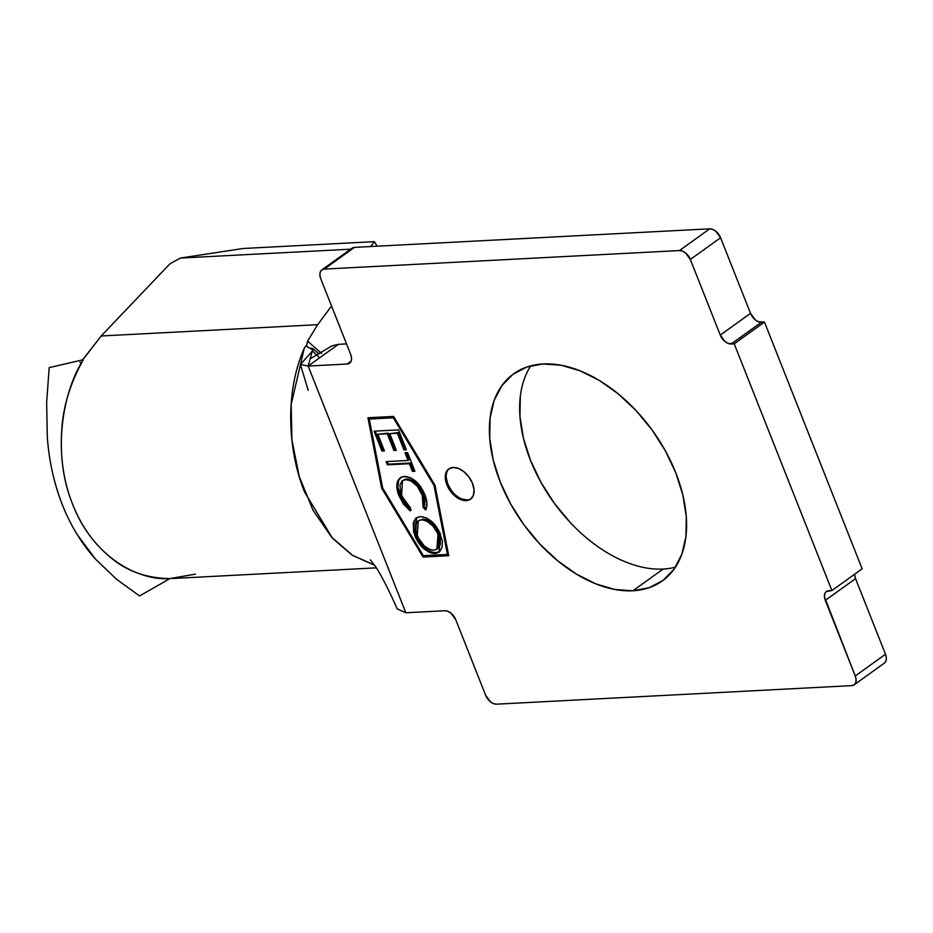 <?xml version="1.0" encoding="UTF-8"?>
<svg xmlns="http://www.w3.org/2000/svg" width="933" height="933" viewBox="0 0 933 933"><rect width="100%" height="100%" fill="white"/><g stroke="black" fill="none" stroke-linecap="round" stroke-linejoin="round"><path stroke-width="1.4" d="M449.286 468.599A18.637 11.651 -125.7 0 0 449.484 487.586A18.637 11.651 -125.7 0 0 467.176 499.96L466.232 500.636A18.637 11.651 54.3 0 1 448.318 487.866A18.637 11.651 54.3 0 1 448.796 468.926A18.637 11.651 54.3 0 1 453.1 467.48L448.691 468.996L445.951 472.809L445.298 478.337L446.837 484.728L450.324 491.026L455.234 496.251L460.82 499.633L466.232 500.636L470.64 499.12L473.381 495.306L474.034 489.79L472.495 483.387L469.007 477.09L464.098 471.865L458.511 468.483L453.1 467.48A18.637 11.651 54.3 0 1 471.025 480.262A18.637 11.651 54.3 0 1 470.535 499.202A18.637 11.651 54.3 0 1 466.232 500.636L467.176 499.96A18.637 11.651 -125.7 0 0 471.002 498.84M632.901 590.776A127.483 79.702 54.3 0 1 510.328 503.377A127.483 79.702 54.3 0 1 513.628 373.818A127.483 79.702 54.3 0 1 543.099 363.952L526.83 367.019L512.917 374.331L501.896 385.609L494.175 400.409L490.07 418.159L489.72 438.195L493.149 459.724L500.216 481.941L510.666 503.983L524.089 524.999L539.962 544.184L557.677 560.791L576.571 574.203L595.895 583.895L614.917 589.493L632.901 590.776L649.158 587.697L663.071 580.384L674.104 569.118L681.813 554.319L685.93 536.557L686.28 516.532L682.851 494.991L675.772 472.786L665.322 450.744L651.91 429.728L636.038 410.543L618.311 393.924L599.429 380.512L580.104 370.833L561.083 365.235L543.099 363.952A127.483 79.702 54.3 0 1 665.661 451.35A127.483 79.702 54.3 0 1 662.36 580.909A127.483 79.702 54.3 0 1 632.901 590.776L663.141 569.048L632.901 590.776M530.807 365.818A127.483 79.702 -125.7 0 0 548.254 494.467A127.483 79.702 -125.7 0 0 663.141 569.048A127.483 79.702 -125.7 0 0 675.434 567.182M423.349 555.683L382.705 488.076L369.246 419.057L393.329 417.797L433.973 485.405L447.42 554.424L423.349 555.683L447.42 554.424L433.973 485.405L434.731 484.857L433.973 485.405L393.329 417.797L369.246 419.057L369.001 417.716L382.705 488.076L423.349 555.683M424.783 494.525L421.273 487.691L416.305 481.743L410.415 477.603L403.418 476.495L400.315 477.708L398.111 480.192L396.863 484.414L396.91 488.052L399.044 495.924L403.592 504.24L410.205 510.864L410.567 508.019L405.249 502.525L400.572 492.927L399.977 484.938L401.913 481.113L404.63 479.76L408.362 479.889L411.173 480.996L417.413 486.361L422.929 496.519L423.955 501.464L423.127 507.365L425.705 510.059L426.894 503.004L424.783 494.525C420.153 483.516 413.424 477.463 404.595 476.366L400.234 477.778L397.61 481.265C396.21 485.428 396.688 490.315 399.044 495.924L410.205 510.864L410.567 508.019L401.563 495.796L402.473 480.658L405.715 479.632C412.899 480.553 418.392 485.51 422.206 494.502L423.127 507.365L425.705 510.059C427.594 505.826 427.291 500.648 424.783 494.525M374.051 431.163L381.924 451.047L384.431 450.919L377.842 434.277L387.265 433.787L393.854 450.429L396.362 450.289L389.784 433.658L397.318 433.262L403.907 449.904L406.415 449.764L398.543 429.88L374.051 431.163L381.924 451.047L384.431 450.919L377.842 434.277L387.265 433.787L393.854 450.429L396.362 450.289L389.784 433.658L397.318 433.262L403.907 449.904L406.415 449.764L398.543 429.88L374.051 431.163M408.083 460.447L386.099 461.602L387.382 464.844L409.365 463.701L412.421 471.41L414.928 471.27L407.546 452.61L405.027 452.738L408.083 460.447L409.027 459.771L406.217 452.68L409.027 459.771L408.083 460.447L386.099 461.602L387.382 464.844L409.365 463.701L412.421 471.41L414.928 471.27L407.546 452.61L405.027 452.738L408.083 460.447M420.247 516.555L415.675 518.328L413.226 522.818L413.646 532.3L418.346 542.493L423.372 548.277L429.227 552.289L432.189 553.269L436.306 553.327L439.63 551.73L442.125 547.204L442.359 541.023L438.872 530.702L431.862 521.64L425.996 517.757L420.247 516.555L416.246 517.862L414.812 535.74C419.535 546.575 426.253 552.488 434.988 553.479L439.093 552.161L440.458 534.119C435.688 523.355 428.947 517.5 420.247 516.555M370.354 559.835L375.882 567.054C382.064 576.734 389.166 590.671 397.19 608.876L405.843 612.771L444.854 610.742A10.438 6.531 54.3 0 1 455.724 619.652L451.012 613.191L447.887 611.302L444.854 610.742L405.843 612.771L308.158 366.051L347.169 364.022L349.642 363.17L351.181 361.036L351.543 357.945L350.68 354.365L320.754 278.757L319.891 275.177L320.252 272.074L321.792 269.94L324.264 269.089L679.481 250.557L682.501 251.117L685.638 253.006L690.338 259.467L720.276 335.075L724.976 341.525L728.102 343.414L734.213 343.822L831.898 590.542L826.346 591.557L824.819 593.691L824.445 596.782L855.246 675.97L856.109 679.551L855.736 682.641L854.208 684.775L851.736 685.627L496.519 704.17L493.487 703.61L490.361 701.709L485.65 695.26L455.724 619.652L485.65 695.26A10.438 6.531 54.3 0 0 496.519 704.17L851.736 685.627A10.438 6.531 54.3 0 0 854.15 684.822L884.391 663.095A10.438 6.531 -125.7 0 0 885.487 654.243L855.246 675.97L825.308 600.362L855.549 578.635L885.487 654.243L886.35 657.823L885.988 660.926L884.449 663.06M435.023 485.347L393.598 416.433L367.929 417.774L381.644 488.134L423.069 557.048L448.738 555.706L435.023 485.347L393.598 416.433L367.929 417.774L381.644 488.134L423.069 557.048L448.738 555.706L435.023 485.347M169.958 578.588L139.588 595.942L169.958 578.588C138.364 580.967 92.822 556.989 72.622 504.252C51.338 452.237 63.141 390.985 83.305 359.718L49.204 367.625L46.65 402.24L47.28 436.912C48.971 460.494 53.939 482.967 62.184 504.333C54.102 483.784 49.134 461.31 47.28 436.912L46.65 402.24L49.204 367.625L83.305 359.718C70.22 383.241 63.024 406.776 61.718 430.335C60.004 457.018 63.642 481.661 72.622 504.252C81.556 526.888 94.921 545.199 112.73 559.194C128.346 571.766 147.426 578.227 169.958 578.588M77.346 534.761L95.341 558.972L116.66 579.358L139.588 595.942L116.66 579.358L95.341 558.972C81.346 543.181 70.29 524.976 62.184 504.333M169.643 578.612L195.463 574.133M321.733 353.537L307.587 341.105L317.675 324.684L101.172 335.985L169.923 263.817L180.407 258.068L243.128 248.493L374.366 241.647L370.599 246.534L374.366 241.647L243.128 248.493L180.407 258.068L350.703 249.181L180.407 258.068L169.923 263.817L101.172 335.985L82.582 359.893M352.033 248.225L354.505 247.373L324.264 269.089L354.505 247.373L709.721 228.83L679.481 250.557L324.264 269.089A10.438 6.531 54.3 0 0 321.85 269.905A10.438 6.531 54.3 0 0 320.754 278.757L350.68 354.365A10.438 6.531 54.3 0 1 349.583 363.217A10.438 6.531 54.3 0 1 347.169 364.022L351.123 361.188L347.169 364.022L308.158 366.051L338.411 344.335L346.551 343.904L338.411 344.335L331.81 345.898L310.001 358.937M321.85 269.905L352.091 248.178A10.438 6.531 -125.7 0 1 354.505 247.373L709.721 228.83L679.481 250.557A10.438 6.531 54.3 0 1 690.338 259.467L720.579 237.74L750.517 313.348L720.276 335.075L690.338 259.467L720.579 237.74L750.517 313.348L755.229 319.809L758.354 321.698L764.465 322.095L734.213 343.822L731.134 343.985L761.386 322.258L764.465 322.095L862.15 568.815L831.898 590.542L734.213 343.822L764.465 322.095L862.15 568.815L831.898 590.542L828.819 590.706A10.438 6.531 54.3 0 0 826.405 591.51A10.438 6.531 54.3 0 0 825.308 600.362L855.549 578.635L885.487 654.243L855.246 675.97A10.438 6.531 54.3 0 1 854.15 684.822M709.721 228.83L712.754 229.39L715.879 231.291L720.579 237.74A10.438 6.531 -125.7 0 0 709.721 228.83M854.698 575.055L855.549 578.635A10.438 6.531 -125.7 0 1 854.675 574.192M520.311 396.443L519.961 416.468L523.39 438.009L530.469 460.214L540.907 482.256L554.33 503.272L570.203 522.457M750.517 313.348A10.438 6.531 -125.7 0 0 761.386 322.258L731.134 343.985A10.438 6.531 54.3 0 1 720.276 335.075L750.517 313.348M405.843 612.771L308.158 366.051L300.426 364.511L313.22 350.05L309.324 347.881L312.928 348.674L308.158 366.051L338.411 344.335M306.7 345.362L307.587 341.105L306.7 345.362L305.896 345.84L306.7 345.362L307.47 347.053L309.324 347.881L307.622 347.204M374.588 565.13L352.021 555.077L332.44 538.178L304.648 492.146C288.822 453.8 283.667 395.056 304.251 348.196L305.896 345.84L304.251 348.196L291.189 404.432L291.924 439.851L299.225 476.471L312.987 510.164L331.612 537.175L352.639 555.415L373.62 564.873M84.425 357.736L101.172 335.985L317.675 324.684L331.53 305.989L317.675 324.684L307.587 341.105L320.882 352.861M374.366 241.647L377.119 246.195L374.366 241.647M79.97 362.156L81.183 363.438M448.621 555.088L424.025 556.371L423.594 555.66L424.025 556.371L423.069 557.048L424.025 556.371L448.621 555.088M394.018 417.133L370.203 418.369L369.246 419.057L370.203 418.369L394.018 417.133M382.577 487.458L381.644 488.134L382.577 487.458M448.353 553.747L447.42 554.424L448.353 553.747M394.088 417.249L393.329 417.797L394.088 417.249M467.176 499.96L461.765 498.957M451.269 490.338L447.782 484.052L446.242 477.649M406.17 449.158L403.907 449.904L404.852 449.216L398.263 432.585L389.784 433.658L398.263 432.585L404.852 449.216L406.17 449.158M396.117 449.671L393.854 450.429L394.799 449.741L388.21 433.11L377.842 434.277L388.21 433.11L394.799 449.741L396.117 449.671M384.186 450.301L381.924 451.047L382.868 450.371L375.241 431.104L382.868 450.371L384.186 450.301M414.684 470.664L412.421 471.41L413.366 470.733L410.31 463.013L409.365 463.701L410.31 463.013L388.326 464.168L387.382 464.844L388.326 464.168L387.288 461.532L388.326 464.168L410.31 463.013L413.366 470.733L414.684 470.664M424.072 506.677L426.218 508.928L424.072 506.677L423.127 507.365L424.072 506.677L423.15 493.814L422.206 494.502L423.15 493.814C419.337 484.822 413.844 479.865 406.66 478.944L402.473 480.658M410.368 509.605L399.989 495.236L399.044 495.924L399.989 495.236C397.633 489.627 397.166 484.74 398.554 480.577L400.712 477.463M401.26 477.031L398.554 480.577L397.855 487.376L401.971 499.493M406.66 506.164L411.15 510.188M404.572 479.364L409.377 479.224M408.141 479.002L409.307 479.212M412.001 480.262L413.762 481.335M414.777 482.093L416.258 483.399M417.832 485.067L420.818 489.137M421.833 490.933L424.725 499.283M424.912 500.776L424.608 505.126M430.055 551.555L434.568 552.791L439.56 551.788L435.933 552.803C427.197 551.8 420.48 545.898 415.756 535.064L414.812 535.74L415.756 535.064L416.561 517.698M414.182 522.072L413.89 528.23L416.491 536.79L419.29 541.805L426.614 549.49M418.789 520.579L421.541 519.798C428.655 520.684 434.137 525.547 437.997 534.399L436.901 549.199L433.705 550.237C426.544 549.339 421.063 544.417 417.273 535.484L418.346 520.847M423.769 519.156L426.789 519.949M431.443 522.958L436.527 528.999M437.635 530.889L438.23 532.055M436.901 549.199L437.845 548.522L438.942 533.723L439.898 536.603M440.306 538.458L440.329 544.359L438.918 547.496M438.942 533.723L437.997 534.399L438.942 533.723C435.081 524.871 429.6 520.008 422.486 519.121M433.705 550.237L429.961 549.619L424.188 545.875L418.346 537.898L415.756 529.944L415.931 524.964L417.844 521.255L419.512 520.217L422.824 519.833L426.952 521.162L432.76 525.909L437.262 532.708L439.49 539.985L439.385 545.035L436.994 549.129L433.705 550.237M312.812 351.321L319.657 357.805M449.741 468.238L448.796 468.926M319.063 353.969L312.928 348.674M300.426 364.511L308.24 390.379M376.396 567.847L172.453 578.495M471.48 498.514L470.535 499.202"/></g></svg>
